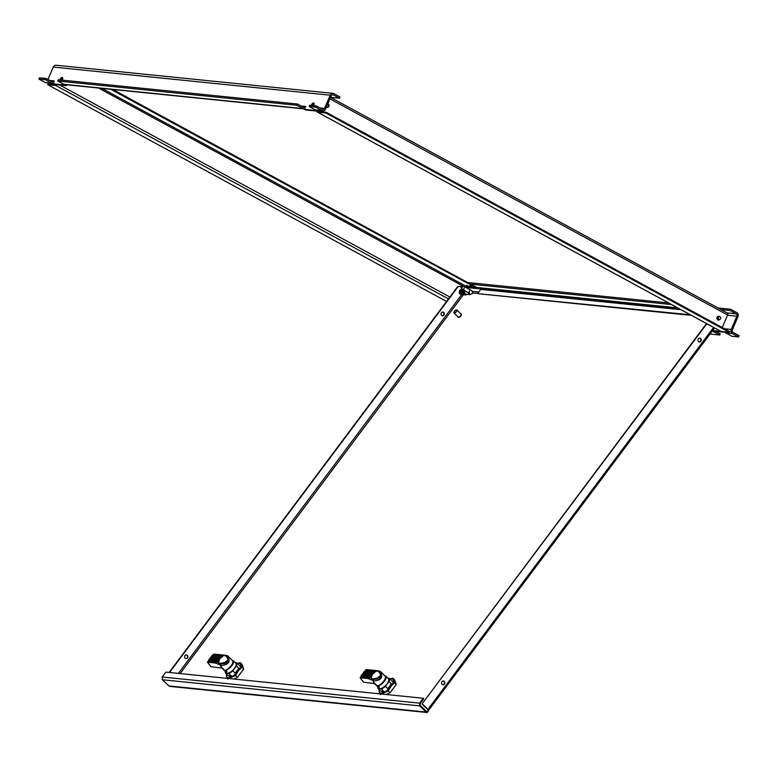 <?xml version="1.0" encoding="UTF-8"?>
<svg xmlns="http://www.w3.org/2000/svg" width="778" height="778" viewBox="0 0 778 778"><rect width="100%" height="100%" fill="white"/><g stroke="black" fill="none" stroke-linecap="round" stroke-linejoin="round"><path stroke-width="1.17" d="M454.255 312.737A1.838 0.759 -45.3 0 0 456.307 311.317A1.838 0.759 -45.3 0 0 456.209 309.926A1.838 0.759 -45.3 0 0 454.77 310.792A1.838 0.759 -45.3 0 0 453.914 312.241A1.838 0.759 -45.3 0 0 454.255 312.737M456.336 309.916A2.081 0.866 134.7 0 1 456.491 309.887A2.081 0.866 134.7 0 1 456.929 310.004A2.081 0.866 134.7 0 1 456.307 311.842A2.081 0.866 134.7 0 1 454.274 313.077A2.081 0.866 134.7 0 1 454.002 312.96A2.081 0.866 134.7 0 1 453.885 312.523A2.081 0.866 134.7 0 1 453.905 312.367M456.929 310.004L461.033 314.069A2.081 0.866 134.7 0 1 460.411 315.907A2.081 0.866 134.7 0 1 458.368 317.142A2.081 0.866 134.7 0 1 458.106 317.025L454.002 312.96M458.116 317.239A2.256 0.934 -45.3 0 0 458.203 317.366A2.256 0.934 -45.3 0 0 458.495 317.492A2.256 0.934 -45.3 0 0 460.702 316.16A2.256 0.934 -45.3 0 0 461.373 314.166A2.256 0.934 -45.3 0 0 461.237 314.079M460.771 313.816A2.256 0.934 134.7 0 1 461.15 313.942A2.256 0.934 134.7 0 1 460.479 315.936A2.256 0.934 134.7 0 1 458.271 317.268A2.256 0.934 134.7 0 1 457.979 317.142A2.256 0.934 134.7 0 1 457.843 316.772M232.768 660.969L233.089 660.541A6.691 2.781 134.7 0 1 233.147 660.59A6.691 2.781 134.7 0 1 231.805 665.696A6.691 2.781 134.7 0 1 225.746 670.354L226.865 671.463L224.852 671.21L224.463 670.373M234.207 661.65L233.089 660.541M233.147 660.59L235.831 663.255A6.691 2.781 134.7 0 1 234.499 668.351A6.691 2.781 134.7 0 1 226.417 672.766L224.852 671.21M235.287 662.72L236.697 662.856A7.624 3.17 134.7 0 1 236.434 665.929L232.797 670.801A7.624 3.17 134.7 0 1 228.751 673.495L225.552 673.165A7.624 3.17 134.7 0 1 225.338 671.696M240.548 666.668L236.697 662.856M239.556 669.022L236.434 665.929M235.773 673.758L232.797 670.801M231.893 676.607L228.751 673.495M228.061 675.654L225.552 673.165M212.141 655.98L213.162 654.59L213.357 655.407M222.158 654.901L213.639 654.152A1.391 1.391 0 0 0 213.201 654.395L213.23 654.424M224.453 670.364L221.137 667.086L220.213 665.19L223.801 670.033A6.584 2.733 -45.3 0 0 224.453 670.364A1.391 0.574 -45.3 0 0 224.628 670.373A6.662 2.762 -45.3 0 0 230.862 666.007A6.662 2.762 -45.3 0 0 232.496 660.551L227.983 656.087M227.886 656L227.76 655.893A1.391 1.391 0 0 0 227.234 655.621L227.886 656L226.427 656.224C229.52 661.456 227.643 663.965 220.806 663.741L220.777 665.501C228.45 665.005 230.813 661.835 227.886 656L227.341 655.669L227.886 656M220.359 663.43L219.834 663.264L219.445 664.558L220.213 665.19L220.359 663.43L227.264 662.02C228.275 659.501 227.808 657.517 225.863 656.068L227.341 655.669L224.939 655.222A2.081 2.081 0 0 0 224.9 655.222M219.834 663.264L218.696 662.506L218.404 664.217L218.861 662.7M212.044 655.572L208.533 660.279L208.533 661.679A1.391 0.574 134.7 0 1 208.825 660.639L209.914 659.18A1.391 0.574 134.7 0 1 211.412 658.188L218.569 658.917A1.391 0.574 134.7 0 1 218.472 660.045L215.059 662.973L219.445 664.558M218.589 662.35L219.717 658.888L223.13 655.903L221.711 655.319L221.253 656.331M226.515 656.613L225.396 655.825L226.281 655.416L223.811 655.669M211.606 657.916A0.69 0.593 -84.2 0 1 212.131 657.673L219.289 658.402A0.69 0.593 95.8 0 0 218.764 658.645L211.606 657.916A1.391 0.574 134.7 0 1 211.704 656.788L212.802 655.319A1.391 0.574 134.7 0 1 213.999 654.376L214.271 654.366A0.69 0.593 95.8 0 0 214.339 655.309L212.326 657.692M224.784 655.212L221.166 654.804L221.711 655.319M220.689 655.018L214.271 654.366M222.1 668.127L210.945 666.678M208.115 661.339L207.862 662.652L208.29 661.66M209.914 659.18L212.063 660.989L212.802 660.493A0.69 0.593 -84.2 0 1 212.861 661.465L212.063 660.989L211.49 661.757M208.533 661.679L208.757 661.738A0.69 0.593 -84.2 0 1 209.243 661.524L216.381 662.253L217.276 661.64M215.175 662.389L208.757 661.738M216.469 662.331L218.492 662.097M225.805 663.119L225.289 662.875A5.436 4.931 143.7 0 0 224.852 663.44M226.982 661.884L226.923 661.582A5.29 0.856 74.4 0 1 227.011 661.689A5.29 0.856 74.4 0 1 227.098 661.825A5.436 4.931 143.7 0 0 226.155 662.448L226.31 662.856M225.221 662.506A5.29 5.252 -72.6 0 1 225.717 662.02L225.99 662.214A5.436 4.931 143.7 0 1 226.923 661.582M227.789 660.872A3.297 1.371 -45.3 0 0 227.691 660.901A5.446 5.446 0 0 0 224.434 663.527M228.878 675.722L231.144 675.868L229.218 676.296M238.408 668.798L235.17 673.155M226.631 674.234A9.365 3.89 -45.3 0 0 226.583 676.432A9.365 3.89 -45.3 0 0 231.299 676.909A9.365 3.89 -45.3 0 0 238.301 670.928A9.365 3.89 -45.3 0 0 240.597 664.48A9.365 3.89 -45.3 0 0 237.309 663.459L240.237 662.613L242.026 664.383L243.64 669.012L241.851 667.232L240.237 662.613M228.674 678.504L235.656 675.518L238.301 670.928L241.851 667.232M226.456 674.059L226.583 676.432L227.837 679.184M233.77 679.019L237.446 677.298L235.656 675.518M237.446 677.298L243.64 669.012M385.363 676.471L385.684 676.043A6.691 2.781 134.7 0 1 385.752 676.101A6.691 2.781 134.7 0 1 384.41 681.197A6.691 2.781 134.7 0 1 378.341 685.856L379.469 686.974L377.447 686.721L377.067 685.875M386.812 677.152L385.684 676.043M385.752 676.101L388.436 678.756A6.691 2.781 134.7 0 1 387.094 683.862A6.691 2.781 134.7 0 1 379.022 688.267L377.447 686.711M387.891 678.221L389.301 678.358A7.624 3.17 134.7 0 1 389.039 681.431L385.402 686.303A7.624 3.17 134.7 0 1 381.356 688.997L378.147 688.666A7.624 3.17 134.7 0 1 377.933 687.198M393.153 682.17L389.301 678.358M392.161 684.523L389.039 681.431M388.378 689.259L385.402 686.303M384.497 692.109L381.356 688.997M380.666 691.156L378.147 688.666M364.746 671.492L365.757 670.091L365.961 670.908M377.388 670.714L366.244 669.654A1.391 1.391 0 0 0 365.796 669.897L360.302 677.288A1.391 1.391 0 0 0 360.272 678.066L363.54 682.18M373.751 682.569L373.382 681.003L374.169 683.317L376.406 685.535A6.584 2.733 -45.3 0 0 377.058 685.865A1.391 0.574 -45.3 0 0 377.233 685.875A6.662 2.762 -45.3 0 0 383.466 681.509A6.662 2.762 -45.3 0 0 385.091 676.063L380.588 671.599M372.963 678.931L372.438 678.766L372.049 680.06L372.818 680.692L372.963 678.931L379.868 677.521C380.88 675.003 380.413 673.019 378.468 671.57L379.936 671.171L380.481 671.502L379.032 671.725C382.124 676.957 380.248 679.466 373.411 679.243L373.382 681.003C381.045 680.507 383.418 677.337 380.481 671.502L380.364 671.395M380.384 671.404A1.391 1.391 0 0 0 379.839 671.122L377.544 670.724A2.081 2.081 0 0 0 377.505 670.724L374.918 670.432M372.438 678.766L371.291 678.008L371.009 679.719L371.466 678.202M364.649 671.083L361.128 675.781L361.138 677.181A1.391 0.574 134.7 0 1 361.43 676.14L362.519 674.682A1.391 0.574 134.7 0 1 364.016 673.69L371.174 674.419A1.391 0.574 134.7 0 1 371.077 675.547L367.663 678.474L372.049 680.06M371.184 677.852L372.322 674.39L375.725 671.404L374.315 670.821L373.858 671.832M379.119 672.124L378.001 671.326L378.886 670.918L376.406 671.171M364.211 673.427A0.69 0.593 -84.2 0 1 364.726 673.174L371.865 673.904A0.69 0.593 95.8 0 0 371.369 674.147L364.211 673.427A1.391 0.574 134.7 0 1 364.308 672.289L365.397 670.831A1.391 0.574 134.7 0 1 366.603 669.877L366.876 669.868A0.69 0.593 95.8 0 0 366.944 670.811L364.931 673.194M374.763 670.412L373.294 670.519L374.315 670.821M373.294 670.519L366.876 669.868M374.704 683.629L363.598 682.228M360.72 676.841L360.467 678.153L360.885 677.161M362.519 674.682L364.658 676.49L365.407 675.994A0.69 0.593 -84.2 0 1 365.456 676.967L364.658 676.49L364.085 677.259M361.138 677.181L361.352 677.239A0.69 0.593 -84.2 0 1 361.848 677.035L369.005 677.755M367.78 677.901L361.352 677.239M369.073 677.832L371.096 677.599M378.4 678.62L377.884 678.387A5.436 4.931 143.7 0 0 377.447 678.941M379.586 677.385L379.528 677.093A5.29 0.856 74.4 0 1 379.606 677.2A5.29 0.856 74.4 0 1 379.693 677.327A5.436 4.931 143.7 0 0 378.76 677.949L378.915 678.367M377.816 678.008A5.29 5.252 -72.6 0 1 378.322 677.531L378.594 677.716A5.436 4.931 143.7 0 1 379.528 677.093M380.384 676.383A3.297 1.371 -45.3 0 0 380.286 676.403A5.446 5.446 0 0 0 377.038 679.029M381.483 691.224L383.749 691.37M391.013 684.3L387.775 688.656M383.768 691.389L381.823 691.807M379.236 689.746A9.365 3.89 -45.3 0 0 379.187 691.934A9.365 3.89 -45.3 0 0 383.904 692.41A9.365 3.89 -45.3 0 0 390.906 686.439A9.365 3.89 -45.3 0 0 393.201 679.982A9.365 3.89 -45.3 0 0 389.914 678.961M381.278 694.005L388.251 691.02L390.906 686.439L394.456 682.734L392.841 678.115L389.875 678.931M379.061 689.571L379.187 691.934L380.442 694.686M386.374 694.521L390.05 692.799L396.245 684.514L394.456 682.734M396.245 684.514L394.631 679.894L392.841 678.115M390.05 692.799L388.251 691.02M168.982 685.953L425.508 712.016L426.645 712.765L419.702 705.889L419.556 703.156L423.213 698.265L165.85 672.124L162.194 677.016L162.339 679.739L168.982 685.953A1.945 1.673 95.8 0 0 169.896 686.4L425.906 712.405M443.917 315.158A1.906 1.644 95.8 0 0 442.876 312.046A1.906 1.644 95.8 0 0 442.488 315.839A1.906 1.644 95.8 0 0 443.917 315.158M442.283 315.8A1.906 1.644 95.8 0 0 442.663 312.036M187.498 658.023A1.906 1.644 95.8 0 0 186.457 654.901A1.906 1.644 95.8 0 0 186.068 658.703A1.906 1.644 95.8 0 0 187.498 658.023M185.864 658.665A1.906 1.644 95.8 0 0 186.243 654.901M461.48 286.294L457.678 286.605L461.529 286.343M169.118 672.455L457.678 286.605M169.536 672.493L458.106 286.644M426.898 712.424A1.945 1.673 -84.2 0 0 427.881 711.773L428.532 710.372L427.336 711.238A1.109 0.953 -84.2 0 1 426.626 711.637M699.607 338.138A1.906 1.644 -84.2 0 1 699.228 341.902M700.861 341.27A1.906 1.644 -84.2 0 1 697.992 339.879A1.906 1.644 -84.2 0 1 701.163 339.315A1.906 1.644 -84.2 0 1 700.861 341.27M443.188 681.003A1.906 1.644 -84.2 0 1 442.808 684.766M444.442 684.125A1.906 1.644 -84.2 0 1 441.573 682.734A1.906 1.644 -84.2 0 1 444.744 682.17A1.906 1.644 -84.2 0 1 444.442 684.125M706.512 323.57L422.026 703.944L428.211 710.071M706.832 323.745L422.026 703.944M422.454 703.983L427.919 709.4A1.945 0.564 36.8 0 1 428.532 710.372M461.237 287.101A1.041 0.496 -61.5 0 0 461.198 288.016A1.041 0.496 -61.5 0 0 461.364 288.103A1.041 0.496 -61.5 0 0 462.288 287.208A1.041 0.496 -61.5 0 0 462.171 286.216A1.041 0.496 -61.5 0 0 461.237 287.101L461.305 286.965M461.821 286.333L461.082 286.946M691.438 315.382L478.46 293.744L690.358 314.789M464.349 286.586L482.234 288.696A1.945 1.673 95.8 0 0 480.785 289.387L477.925 293.209M465.896 287.432L481.183 288.988M482.234 288.696L679.145 308.701M423.213 698.265L423.757 698.8L420.091 703.691L420.178 705.247L427.122 712.133L426.645 712.765M462.171 286.216A1.041 0.496 -61.5 0 0 462.161 286.216L464.058 286.46A1.731 0.827 -61.5 0 1 464.194 286.508L469.552 289.416C472.295 290.807 473.267 292.129 472.489 293.394L469.951 294.59L464.622 294.045M464.048 294.113L462.258 294.677L462.054 289.435A2.597 2.246 -84.2 0 0 460.566 294.347A2.597 2.246 -84.2 0 0 461.305 294.58L461.831 294.629A2.597 2.246 -84.2 0 1 462.433 289.465A1.731 0.827 -61.5 0 0 462.54 289.552A1.731 0.827 -61.5 0 0 464.242 288.123A1.731 0.827 -61.5 0 0 464.194 286.508M464.184 291.536L464.252 294.337L465.555 295.008L467.306 294.317M463.406 290.019L462.57 293.17L463.523 294.463L465.147 294.93L463.416 290.029M464.583 294.638L463.484 294.804L462.706 289.64M461.004 290.35L462.307 294.191L463.503 293.928L462.307 294.191L460.868 293.316C460.547 290.651 460.965 289.523 462.122 289.922M463.532 294.317C461.403 295.222 461.471 288.755 463.348 290.048L463.532 294.317L464.174 294.279L463.892 290.291M465.205 294.434L465.944 294.181L465.205 294.434M464.68 290.709L464.194 291.497M719.533 319.564A1.391 1.196 -84.2 0 1 718.269 318.066A1.391 1.196 -84.2 0 1 720.661 318.183A1.391 1.196 -84.2 0 1 719.533 319.564M717.793 319.388A1.391 1.196 -84.2 0 1 717.267 319.311M717.54 316.646A1.391 1.196 -84.2 0 1 717.861 316.627L719.601 316.811M724.726 331.856A3.19 2.752 95.8 0 0 725.825 332.955L731.933 336.271L738.565 336.942L732.458 333.626A3.19 2.752 -84.2 0 1 731.223 329.395L736.854 316.199A1.799 1.556 95.8 0 0 736.153 313.816L730.046 310.49L720.963 309.566M730.046 310.49L730.581 309.236L736.688 312.552A3.19 2.752 95.8 0 1 737.923 316.782L732.293 329.979A1.799 1.556 -84.2 0 0 732.993 332.371L739.1 335.688L738.565 336.942M724.59 328.724A3.19 2.752 95.8 0 0 724.561 328.793L731.223 329.395M723.579 331.739L724.581 331.836M712.648 330.524L720.846 331.36M712.317 330.961L724.425 332.196M710.013 334.044L719.708 335.026L720.243 333.772L715.711 331.311M719.708 335.026L713.601 331.71A3.19 2.752 -84.2 0 1 712.774 331.01M671.502 304.548L471.108 284.184M730.581 309.236L717.997 307.952M668.535 302.934L468.142 282.57M469.99 287.16L466.489 285.332L470.846 287.247M473.481 287.52L469.98 285.682L474.337 287.607M57.115 84.714A1.945 0.924 118.5 0 1 55.87 85.541L47.701 84.705L446.562 301.465M47.701 84.705L48.022 83.956L56.191 84.783A1.109 0.525 118.5 0 0 56.561 84.656M476 287.772L110.719 89.256M112.82 89.47L477.566 287.928M330.592 97.328L339.451 98.222L339.986 96.968L333.879 93.652A3.19 2.752 95.8 0 0 330.183 95.198L324.552 108.395A1.799 1.556 -84.2 0 1 322.462 109.27L316.354 105.954L309.722 105.273L309.187 106.537L315.294 109.854A3.19 2.752 95.8 0 0 316.199 110.136L322.841 110.807A3.19 2.752 -84.2 0 1 321.927 110.525L315.819 107.208L309.187 106.537M62.24 80.134A2.431 1.157 -61.5 0 0 62.366 77.479A2.431 1.157 -61.5 0 0 62.152 77.411A2.431 1.157 -61.5 0 0 59.838 79.891M62.726 78.092A2.431 1.157 -61.5 0 0 61.083 80.017M313.67 105.682A2.431 1.157 -61.5 0 0 313.797 103.017A2.431 1.157 -61.5 0 0 313.573 102.949A2.431 1.157 -61.5 0 0 311.268 105.438M314.156 103.63A2.431 1.157 -61.5 0 0 312.513 105.565M38.9 79.074L45.007 82.39A3.19 2.752 95.8 0 0 45.921 82.682L52.554 83.353A3.19 2.752 -84.2 0 1 51.64 83.071L45.532 79.745L38.9 79.074L39.435 77.819L46.067 78.49L45.532 79.745M65.43 84.656L66.334 85.648L54.11 84.403L53.04 83.83L54.265 80.931A1.799 1.556 -84.2 0 1 52.175 81.816L46.067 78.49M53.254 83.324A3.19 2.752 -84.2 0 1 52.554 83.353M65.255 85.065L53.04 83.83M66.694 84.792L66.334 85.648M316.86 110.204L317.755 111.196L305.54 109.951L304.461 109.367L305.696 106.479A1.799 1.556 -84.2 0 1 303.605 107.354L297.497 104.038L58.292 79.735L57.757 80.99L63.864 84.306A3.19 2.752 95.8 0 0 64.778 84.598L303.984 108.891A3.19 2.752 -84.2 0 1 303.07 108.609L296.963 105.293L57.757 80.99M297.497 104.038L296.963 105.293M304.684 108.862A3.19 2.752 -84.2 0 1 303.984 108.891M316.685 110.612L304.461 109.367M339.451 98.222L333.344 94.906A1.799 1.556 95.8 0 0 331.253 95.782L325.622 108.978A3.19 2.752 -84.2 0 1 322.841 110.807M318.124 110.33L317.755 111.196M47.954 79.512L53.264 67.064A3.19 2.752 -84.2 0 1 56.045 65.235L332.965 93.36M315.819 107.208L316.354 105.954M326.429 107.082A1.906 1.644 95.8 0 0 329.055 105.847A1.906 1.644 95.8 0 0 327.878 103.688M327.042 107.403A1.906 1.644 95.8 0 0 327.83 103.805M330.562 97.406L727.576 313.164A1.945 0.924 118.5 0 1 727.625 314.973L722.266 327.548M719.864 316.87A1.906 1.644 95.8 0 0 716.995 317.609A1.906 1.644 95.8 0 0 719.592 319.564M718.172 319.962A1.906 1.644 95.8 0 0 719.135 319.554M719.417 316.792A1.906 1.644 95.8 0 0 718.551 316.199M720.846 331.321A1.945 0.924 -61.5 0 0 720.992 331.438A1.945 0.924 -61.5 0 0 721.167 331.486L729.336 332.323L729.657 331.564L325.992 112.188L325.671 112.946L317.492 112.12A1.945 0.924 118.5 0 1 317.317 112.061A1.945 0.924 118.5 0 1 317.025 111.118M729.336 332.323L325.671 112.946M325.992 112.188L317.813 111.361A1.109 0.525 118.5 0 1 317.716 111.332A1.109 0.525 118.5 0 1 317.58 111.176M221.263 667.028L224.628 670.373M212.802 655.319L214.942 657.138L214.368 657.906M220.563 657.138L215.691 656.642A0.69 0.593 -84.2 0 1 215.739 657.614L214.339 655.309L221.38 656.019M219.843 658.032L215.438 658.013M221.351 656.194L220.155 657.789M220.262 657.653A1.391 0.574 134.7 0 1 218.764 658.645M213.007 657.76L211.704 656.788M221.409 655.125L221.506 656.039M214.261 654.104L221.166 654.804M215.059 662.973L208.154 662.273M207.862 662.652L208.309 662.156L207.862 662.652L211.091 666.746M217.383 661.504L218.365 660.182M216.731 662.409L215.934 662.438M217.684 660.989L212.802 660.493L211.46 659.16L209.438 661.543M216.955 661.884L212.559 661.864M208.825 660.639L210.128 661.621M211.412 658.188A0.69 0.593 95.8 0 0 211.46 659.16L218.501 659.88M218.569 658.917A0.69 0.593 95.8 0 0 218.54 659.793M227.857 660.396A4.026 1.673 -45.3 0 0 224.083 663.585L227.866 660.366M373.858 682.539L377.233 685.875M373.741 682.588L377.058 685.865M365.397 670.831L367.547 672.639L366.973 673.408M373.168 672.639L368.295 672.143A0.69 0.593 -84.2 0 1 368.344 673.116L366.944 670.811L373.985 671.521M372.438 673.534L368.043 673.515M373.955 671.696L372.759 673.291M372.866 673.155A1.391 0.574 134.7 0 1 371.369 674.147M365.611 673.262L364.308 672.289M374.014 670.626L374.101 671.54M366.856 669.605L373.771 670.305M367.663 678.474L360.749 677.774M360.467 678.153L360.914 677.657L360.467 678.153L363.686 682.257M369.336 677.92L368.539 677.949M370.289 676.49L365.407 675.994L364.065 674.662L362.042 677.055M369.56 677.385L365.164 677.366M361.43 676.14L362.723 677.123M364.016 673.69A0.69 0.593 95.8 0 0 364.065 674.662L371.096 675.382M371.174 674.419A0.69 0.593 95.8 0 0 371.145 675.294M376.669 679.097L380.461 675.868A4.026 1.673 -45.3 0 0 376.688 679.087M472.616 292.936L478.217 293.501M478.82 292.013L472.168 291.332M180.097 673.563L463.387 294.784M461.665 294.619L178.376 673.388M713.591 327.421L427.919 709.4M427.336 711.238L426.091 711.111M480.785 289.387L681.042 309.722M419.556 703.156L162.194 677.016M162.339 679.739L419.702 705.889M462.54 289.552L467.899 292.47A1.731 0.827 -61.5 0 0 469.601 291.03A1.731 0.827 -61.5 0 0 469.552 289.416M468.628 292.888A1.731 1.498 95.8 0 0 469.951 294.59M461.646 293.646A1.731 1.498 -84.2 0 1 461.607 290.564M462.404 290.34A1.731 1.498 -84.2 0 1 462.482 290.34L463.007 290.398M463.163 290.252A2.149 1.857 95.8 0 0 460.44 291.137M725.825 332.955L732.458 333.626M711.889 331.535L713.601 331.71M727.508 315.255L736.854 316.199M736.153 313.816L727.07 312.892M677.609 307.864L477.225 287.51M55.87 85.541L448.488 298.908M449.869 297.05L59.605 84.967M98.553 88.021L463.591 286.401M467.199 286.878L101.918 88.371M324.552 108.395L320.001 107.928M51.64 83.071L45.007 82.39M54.265 80.931L49.714 80.474M303.07 108.609L63.864 84.306M305.696 106.479L301.144 106.012M332.294 94.799L333.344 94.906M53.264 67.064L330.183 95.198M321.927 110.525L315.294 109.854M329.94 98.855L727.625 314.973M320.059 111.594L318.056 110.495M721.167 331.486L317.492 112.12M213.201 654.395L207.697 661.786A1.391 1.391 0 0 0 207.668 662.564L210.994 666.727M227.234 655.621L222.314 654.92M219.25 658.402L221.594 656.078M379.839 671.122L377.544 670.724M371.894 673.904L374.199 671.579M371.31 675.43L368.976 677.755M714.574 327.946L428.542 710.392M461.198 288.016L462.424 289.455M467.899 292.47L469.426 293.462L469.299 292.042M464.223 290.515L463.61 290.457M462.939 293.87L462.414 293.821M461.831 289.406L462.356 289.455M466.586 294.298L465.604 294.531L464.213 291.526L464.69 290.719M467.325 294.317L465.555 295.008C464.077 295.008 463.484 293.783 463.776 291.332M464.748 294.444L463.202 293.384C463.182 290.69 463.639 289.611 464.573 290.175M463.396 289.562C461.675 287.578 460.245 295.572 463.484 294.804L464.096 294.784M460.206 290.7L460.002 292.45L460.926 294.094L462.881 294.658M717.579 319.388L719.319 319.564M720.992 331.438L317.317 112.061"/></g></svg>
